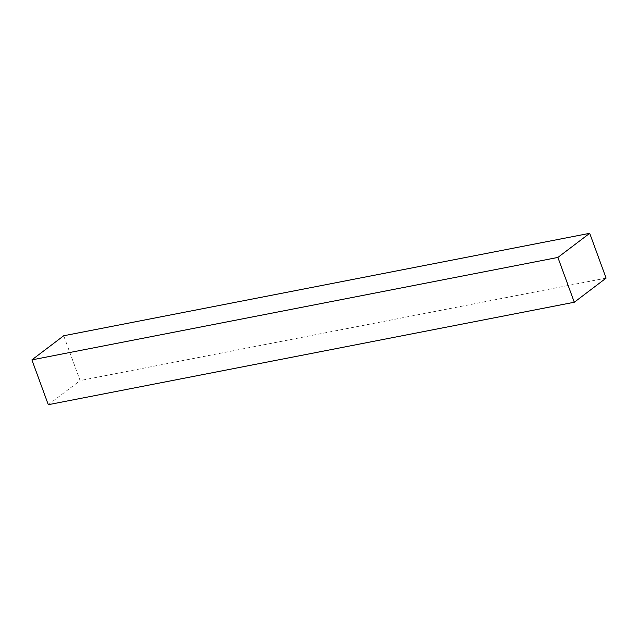 <?xml version="1.0" encoding="UTF-8"?>
<svg xmlns="http://www.w3.org/2000/svg" width="638" height="638" viewBox="0 0 638 638"><rect width="100%" height="100%" fill="white"/><g stroke="black" fill="none" stroke-linecap="round" stroke-linejoin="round"><path stroke-width="0.48" stroke-dasharray="3.19 2.39" d="M48.297 404.691L80.109 380.567L63.712 335.755M606.1 278.12L80.109 380.567"/><path stroke-width="0.96" d="M589.703 233.309L63.712 335.755L31.9 359.88L48.297 404.691L574.288 302.245L606.1 278.12L589.703 233.309L557.891 257.433L574.288 302.245M557.891 257.433L31.9 359.88"/></g></svg>
